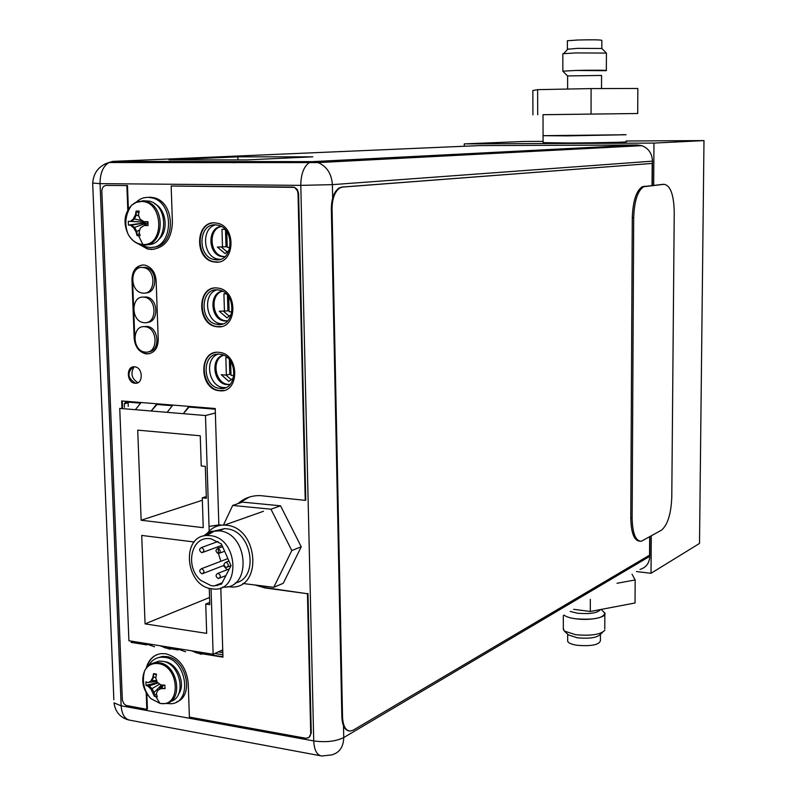 <?xml version="1.0" encoding="UTF-8"?>
<svg xmlns="http://www.w3.org/2000/svg" width="796" height="796" viewBox="0 0 796 796"><rect width="100%" height="100%" fill="white"/><g stroke="black" fill="none" stroke-linecap="round" stroke-linejoin="round"><path stroke-width="1.19" d="M464.287 146.255L464.267 143.887L523.659 141.469L543.091 141.38M626.124 140.982L703.982 140.603L699.505 543.449L651.019 573.279L651.277 535.967M464.267 143.887L653.974 143.091L703.982 140.603M543.091 142.653L567.409 143.011C595.388 142.912 630.681 142.136 626.124 141.748M653.974 143.091L653.685 185.249M636.452 571.568L651.019 573.279M567.399 135.867L543.071 135.678L626.154 134.743L567.399 135.867M622.671 134.643L626.154 134.743M189.617 406.438L183.269 413.681L205.487 415.532L209.04 526.435L218.84 524.892M205.487 415.532L215.358 412.995M211.04 588.692L213.139 654.252L222.731 649.854M220.482 524.833L209.04 526.435L209.189 531.081M213.139 654.252L128.912 640.75L119.738 408.388L183.269 413.681L188.901 406.378M137.718 430.139L200.254 435.78L201.239 465.959L205.318 466.366L206.353 498.276L202.274 497.828L203.239 527.678L141.141 520.236L137.718 430.139M209.249 588.284L209.776 604.652L205.726 604.065L206.681 633.367L145.071 623.885L141.718 535.429L194.214 541.986M192.503 650.949L201.099 653.625M201.368 654.322L191.319 650.75M175.478 648.213L185.607 651.785M157.608 403.851L151.17 411.005L156.882 403.791M172.812 405.084L167.14 412.338M141.121 402.517L135.37 409.691M144.275 643.208L154.563 646.79M170.006 649.277L159.797 645.695M161.001 645.894L169.737 648.591M206.293 496.525L202.274 497.828M202.353 500.246L141.141 520.236M209.696 602.423L205.726 604.065M209.547 597.488L145.071 623.885M640.014 569.429C646.133 567.538 649.397 563.17 649.805 556.324L649.934 536.723M104.674 164.115L112.793 161.399L312.549 161.638L318.082 162.603L641.865 145.668C648.561 148.285 652.093 153.449 652.471 161.15L652.312 185.398M641.865 145.668L637.586 145.011L479.709 145.588L112.793 161.399L108.853 162.533C102.973 166.364 100.047 173.399 100.067 183.637L92.684 183.04M312.848 156.822L246.79 159.906L169.07 159.857L237.875 156.842L312.848 156.822M220.373 388.448C237.974 390.687 238.193 356.329 220.512 354.31L219.318 354.17C201.478 352.25 201.905 386.846 219.656 388.378L220.373 388.448M218.412 324.519C235.556 326.39 236.631 292.988 219.427 290.132L217.348 289.853C199.965 288.281 199.517 321.942 216.811 324.32L218.412 324.519M216.422 259.864C233.138 261.387 234.989 228.9 218.313 225.248L215.348 224.82C198.403 223.596 197.159 256.352 213.945 259.526L216.422 259.864M124.455 407.273L124.315 403.741L125.798 401.95L140.494 403.144M156.951 404.477L172.195 405.711M188.97 407.074L215.238 409.204M222.89 654.8L214.771 653.496M225.676 387.602L223.268 387.523C208.423 386.388 204.075 358.658 218.064 354.16M222.93 323.863L220.442 323.654C205.537 321.713 202.572 293.605 216.92 289.844M220.084 259.397L217.606 259.048C202.681 256.302 201.119 227.835 215.786 224.83M128.216 406.398L128.176 402.139M222.82 652.611L218.293 651.884M137.927 382.677C131.539 378.607 130.295 373.304 134.166 366.777M233.119 162.722L238.034 162.484M237.964 159.906L237.875 156.842M649.685 536.872L649.556 555.18L353.215 730.161L350.021 731.096C345.494 730.499 343.006 725.823 342.539 717.057L332.051 208.95C332.181 198.711 334.718 191.746 339.663 188.045L342.519 187.08L652.193 163.419L341.812 187.07L338.957 188.045C334.012 191.736 331.474 198.701 331.335 208.93L341.852 716.937C342.28 725.385 344.638 730.051 348.937 730.947M652.193 163.419L652.043 185.418M254.869 584.98L265.098 587.945L307.435 593.726L265.655 587.707L256.411 585.169M238.452 503.48L249.158 497.142M294.52 187.329L297.405 189.617L298.6 193.478L305.793 500.177L305.236 500.366L298.022 193.528L297.386 190.662L294.52 187.329L293.137 187.09L171.16 186.015L293.953 187.368M153.996 249.317L148.076 248.889L139.001 244.064M128.385 209.04L127.489 185.567L106.296 185.418L127.489 185.567M146.792 692.818L147.409 709.057L146.822 709.336L126.027 705.415L123.778 703.565L122.355 700.092L101.848 191.329C101.987 187.727 103.47 185.757 106.296 185.418M147.001 667.177C148.683 661.237 151.936 657.098 156.762 654.75M308.808 737.663L311.256 733.116L307.982 593.488M222.95 656.78L194.851 652.272M177.209 649.437L163.389 647.218M146.036 644.432L131.738 642.133L131.698 641.198M122.544 407.721L122.285 400.995M224.074 390.378L219.596 390.547C201.895 389.194 198.164 355.484 215.437 352.479M221.198 326.569L216.631 326.509C198.871 324.191 196.821 290.132 214.383 288.013M218.273 262.033L213.666 261.725C195.886 258.441 195.527 224.054 213.348 222.86M149.479 353.703L146.444 353.713C142.375 352.946 139.171 350.389 136.812 346.031M134.763 337.643L133.738 310.549M133.648 308.271L132.624 281.038M132.554 278.351C133.111 270.919 136.325 266.481 142.195 265.028M136.922 383.075L135.419 383.095C127.549 378.14 126.862 372.717 133.36 366.837M307.435 593.726L310.719 733.424L310.271 735.842L308.898 737.593L305.773 738.26L189.388 717.087L188.214 682.928C186.344 667.157 178.871 657.436 165.807 653.775L161.429 653.606C153.638 654.68 148.573 659.536 146.235 668.182M146.195 692.759L146.822 709.336M127.798 210.035L126.872 185.607M137.798 243.606L147.459 248.959L151.16 249.456C164.513 248.223 171.598 239.218 172.414 222.452L171.16 186.015M237.875 503.679C244.302 498.047 251.815 495.361 260.431 495.629L305.236 500.366M220.8 587.876L222.96 657.138L196.333 652.859M178.035 649.924L164.891 647.805M146.872 644.909L131.141 642.382L131.091 641.098M121.937 407.87L121.669 400.945L215.219 408.507L218.85 525.131M219.766 390.766C239.516 393.304 239.805 354.747 219.955 352.449L218.592 352.29C198.552 350.15 199.07 389.015 219.009 390.687L219.766 390.766M217.805 326.828C237.039 328.957 238.283 291.475 218.98 288.232L216.611 287.923C197.09 286.182 196.632 323.982 216.044 326.619L217.805 326.828M215.825 262.173C234.561 263.904 236.681 227.457 217.965 223.328L214.612 222.83C195.577 221.477 194.224 258.262 213.069 261.794L215.825 262.173M134.176 338.35C135.101 346.867 138.982 352.021 145.837 353.832L146.713 353.921C153.986 353.504 157.827 348.797 158.245 339.793L156.125 280.53C155.32 272.411 151.708 267.307 145.28 265.227L143.429 264.988C136.146 265.645 132.315 270.501 131.947 279.555L134.176 338.35L134.753 338.24M135.101 383.254C143.429 384.309 143.21 367.613 134.872 366.837L134.474 366.797C126.106 365.822 126.464 382.558 134.813 383.224L135.101 383.254M131.738 642.133L131.141 642.382M221.288 226.482C207.428 227.228 207.537 253.914 221.358 256.501L224.83 256.76M224.95 256.66L222.522 256.352C209.318 253.894 208.313 228.631 221.387 226.532M225.507 229.945L226.014 246.78L217.368 247.049L225.059 253.606L229.198 250.153M226.751 231.556L227.218 247.337L229.954 247.407M222.512 247.198L221.975 229.338L225.019 229.407M227.079 251.924L221.497 247.168M222.422 291.177C208.801 292.729 210.283 319.087 224.054 320.927L227.447 321.007M227.566 320.887L225.208 320.718C212.044 318.977 209.756 294.082 222.542 291.236M227.447 295.137L227.925 310.888L219.328 311.236L226.979 317.883L231.417 314.291M228.691 296.759L229.129 311.724L231.994 311.863M224.452 311.495L223.915 293.824L226.313 293.933M229.139 316.131L223.746 311.455M223.547 355.205C210.214 357.543 213.059 383.533 226.731 384.617L229.994 384.538M230.114 384.408L227.885 384.349C214.811 383.324 211.248 358.837 223.676 355.265M229.367 359.613L229.805 374.299L226.363 375.085L221.268 374.727L228.88 381.443L233.556 377.801M230.601 361.225L231.019 375.404L233.984 375.613M226.363 375.085L225.835 357.613L227.507 357.722M231.188 379.642L225.974 375.055M206.343 534.514C210.88 528.136 216.94 524.992 224.502 525.062L227.238 525.32C258.392 528.594 262.541 588.184 231.716 587.04L227.357 586.692M235.298 582.941C259.257 578.503 252.322 531.38 227.248 528.862L224.741 528.624L215.766 530.653M217.587 585.558L216.313 585.13M204.761 535.748L213.826 531.479M222.651 587.05C251.576 590.015 248.999 534.076 219.885 530.882L211.587 531.33L207.328 533.151L203.597 535.997M210.96 535.708C238.979 538.882 240.73 592.92 212.86 588.95L211.169 588.722C185.279 585.448 180.901 536.136 206.572 535.519L210.96 535.708M231.029 565.677L221.397 543.947L210.98 538.783L208.741 538.574C190.632 537.101 185.05 567.458 200.841 580.433L211.159 585.677L214.303 585.936L221.517 584.075L231.029 565.677L227.646 566.981M227.079 569.757L223.417 565.588M220.88 561.279L218.452 553.578M218.432 553.459L218.144 546.723M227.875 558.543L226.95 558.961M226.154 562.294C228.86 564.235 228.969 565.946 226.472 567.439L226.163 567.409C223.457 565.458 223.348 563.747 225.855 562.265L226.154 562.294M201.816 568.732C204.472 570.652 204.592 572.344 202.154 573.826L201.836 573.797C199.169 571.876 199.06 570.175 201.507 568.702L201.816 568.732M218.194 573.389C220.88 575.319 220.989 577.02 218.532 578.513L218.213 578.483C215.517 576.553 215.408 574.841 217.875 573.359L218.194 573.389M218.114 548.454C220.82 550.404 220.92 552.116 218.403 553.598L218.134 553.568C215.417 551.608 215.328 549.897 217.845 548.424L218.114 548.454M201.706 547.578C204.393 549.519 204.492 551.22 202.005 552.693L201.736 552.663C199.05 550.713 198.95 549.011 201.448 547.548L201.706 547.578M223.467 525.052L232.671 505.44L270.948 509.201L291.804 550.534L301.246 546.782L283.267 583.279L273.774 587.309L242.84 583.498M301.246 546.782L280.54 505.808L242.462 502.117L232.671 505.44M247.576 516.903L248.233 516.435M270.948 509.201L280.54 505.808M291.804 550.534L273.774 587.309M249.039 516.385L237.825 520.345M663.575 184.304L642.273 186.702C636.223 190.791 632.89 201.149 632.283 217.786L630.77 518.126C631.128 532.822 634.064 540.514 639.556 541.19M674.242 211.955L671.784 497.261C671.058 514.077 667.595 525.062 661.396 530.236L641.238 541.3C635.566 541.021 632.531 533.35 632.133 518.266L633.686 217.815C634.303 201.169 637.626 190.801 643.665 186.722L664.073 184.314C670.421 185.438 673.804 194.652 674.242 211.955M147.399 244.581C167.717 246.113 169.638 205.657 149.33 201.129L143.111 200.771M142.862 244.481C136.713 244.064 131.788 240.651 128.106 234.233C123.082 223.009 124.216 213.368 131.499 205.298L136.106 202.423L141.28 201.488C163.478 200.761 165.051 246.243 142.862 244.481L138.554 235.706L140.116 235.715L139.101 231.994L140.464 227.915L144.126 225.537L148.056 225.527L147.917 221.676L143.986 221.686L140.146 219.248L138.474 214.99L139.201 211.099L136.136 211.049L135.4 214.94L133.231 219.099L130.415 221.407L128.256 221.268L128.405 225.079L130.554 225.238L133.559 227.756L136.036 231.925L137.011 235.516L136.872 231.835L134.803 227.636L131.4 225.159L128.464 225.089M144.126 225.537L147.648 222.989L145.171 225.358M147.429 222.154L145.578 221.686M145.797 221.716L144.603 222.233L144.623 222.93L146.185 224.382M138.912 216.233L136.245 214.86L136.106 211.169M138.783 213.099L136.136 211.049M142.683 220.9L134.484 218.99L136.245 214.86L135.4 214.94M145.161 222.243L131.25 221.328L134.484 218.99L133.231 219.099M144.603 222.233L130.783 221.368M144.623 222.93L128.405 225.079M145.18 222.94L130.554 225.238M145.807 223.387L133.559 227.756M146.185 224.154L144.832 225.477M139.788 229.775L136.036 231.925M139.419 233.298L137.011 235.516M138.554 235.706L137.061 235.636M147.927 225.527L144.962 225.457M130.415 221.407L131.25 221.328M136.176 202.075L140.006 199.269L143.429 197.876L147.956 197.279L152.265 197.915C175.538 203.159 173.04 249.516 149.777 247.397L146.374 246.939L140.783 244.531M152.951 247.178C175.389 247.377 176.583 202.791 154.106 197.776L149.797 197.139M148.494 351.752C160.354 351.524 159.359 327.882 147.399 326.44L143.618 326.649M144.564 326.649L145.569 326.758C158.255 328.35 158.145 353.613 145.509 352.121L144.733 352.031C132.027 350.688 131.808 325.325 144.564 326.649M147.151 322.4C159.061 322.44 158.563 298.719 146.583 296.998L142.792 297.107M143.469 297.107L144.753 297.266C157.29 299.127 156.911 324.081 144.414 322.718L143.37 322.589C130.803 320.987 130.852 295.913 143.469 297.107M145.797 292.898C157.747 293.197 157.757 269.406 145.768 267.396L141.957 267.426M142.365 267.426L143.937 267.635C156.314 269.735 155.678 294.411 143.32 293.167L141.996 292.998C129.579 291.137 129.897 266.342 142.365 267.426M170.374 701.525C187.209 697.455 180.543 663.197 162.513 661.277L158.931 661.138L153.2 663.138M159.887 703.306L150.882 698.629C142.882 690.052 140.773 680.819 144.574 670.928L144.574 670.928C147.638 665.297 152.255 662.869 158.424 663.635C179.866 666.242 181.319 708.181 159.887 703.306L155.807 696.619L157.309 696.838L156.364 693.714L157.688 690.371L161.22 688.53L165.001 688.659L164.871 685.117L161.09 684.978L157.399 682.381L155.777 678.023L156.474 674.122L153.509 673.625L152.812 677.515L150.713 681.227L147.976 682.709L145.887 681.834L146.016 685.356L148.116 686.252L151.011 689.207L154.325 696.211L154.195 692.818L152.195 688.659L148.912 685.883L146.076 685.386M161.22 688.53L163.687 685.087M162.444 685.048L158.981 689.694M155.847 677.575L153.608 677.157L153.479 673.744M156.314 674.909L153.509 673.625M156.623 680.481L151.897 680.68L153.608 677.157L152.812 677.515M156.981 681.386L148.772 682.351L150.713 681.227M157.558 682.5L146.016 685.356M158.106 682.918L148.116 686.252M159.747 684.092L151.011 689.207M161.419 684.998L153.399 693.187M162.225 685.038L160.314 688.102M156.374 693.744L154.325 696.211M155.807 696.619L154.364 696.311M164.871 688.659L162.016 688.162M147.976 682.709L148.772 682.351M148.842 665.376C151.568 660.521 155.528 657.794 160.712 657.207L164.752 657.357C186.791 659.725 192.722 702.261 171.289 703.754L165.628 703.455M176.523 702.002C194.632 696.072 186.403 658.64 166.503 656.581L162.464 656.431L157.101 658.003M570.215 611.428L577.458 613.218C590.125 614.223 597.766 613.01 600.363 609.577M603.696 611.935L604.831 613.288C603.179 618.233 593.428 620.064 575.588 618.79C569.876 617.985 566.046 616.761 564.105 615.099C566.055 616.751 569.886 617.975 575.598 618.781C591.179 621.089 609.925 616.611 603.925 612.144L601.06 609.438M602.562 632.342L600.403 634.332C597.139 637.725 589.458 638.88 577.369 637.805L568.463 634.929L564.324 631.069L575.588 634.691C590.921 636.044 600.652 634.581 604.771 630.313M564.324 631.069L563.339 628.502M567.677 640.312L567.677 641.367C568.563 643.148 571.787 644.462 577.369 645.317C591.418 646.382 599.099 644.86 600.403 640.75L600.423 634.322M632.044 574.224L635.158 579.976L617.009 583.269M590.324 599.318L590.314 611.487L573.717 609.318M635.158 579.976L635.039 602.98L590.314 611.487M601.527 88.555L601.557 75.451L567.608 75.928M605.537 70.685C611.388 70.187 591.856 70.038 575.717 70.466L562.802 71.182L575.697 70.466L605.537 70.685M606.343 70.456L606.433 53.083L575.707 52.924L562.832 53.72L562.852 71.083M567.767 49.233L577.578 48.347L601.856 48.496L606.433 53.083M601.826 48.486L601.846 40.367C600.492 39.77 592.403 39.651 577.588 40.019L567.379 40.755L567.389 49.014M543.021 114.714L637.715 113.51L543.021 114.694L543.091 142.792M637.715 113.51L637.845 88.465L591.1 88.585L591.06 114.057M537.698 114.733L537.628 89.649L591.1 88.585M532.922 114.833L532.842 90.535L537.628 89.649M343.504 725.892L343.743 737.564C343.474 746.976 339.474 752.757 331.753 754.897L321.813 756.011C316.927 755.245 314.231 750.21 313.724 740.927L300.798 185.369C300.898 174.443 303.624 166.931 308.977 162.842L312.549 161.638L637.586 145.011M113.858 699.714L92.684 183.388C93.401 172.851 98.784 165.896 108.853 162.533L318.082 162.603C326.828 166.364 331.594 173.707 332.38 184.642L332.658 198.085M652.471 161.15L332.38 184.642L300.798 185.369L100.067 183.637L121.151 705.803L313.724 740.927C325.713 742.559 335.723 741.434 343.743 737.564L649.805 556.324M129.032 720.062C120.335 717.773 115.321 712.042 113.987 702.858L121.151 705.803C121.838 714.569 124.892 719.395 130.345 720.28L320.42 755.752M221.198 652.352L222.79 651.616M128.086 402.866L124.315 403.741M332.051 208.95L331.335 208.93M341.812 187.07L342.519 187.08M341.852 716.937L342.539 717.057M265.655 587.707L265.098 587.945M310.719 733.424L311.256 733.116M292.57 187.14L293.137 187.09M298.6 193.478L298.022 193.528M132.524 279.476L131.947 279.555M630.77 518.126L632.133 518.266M633.686 217.815L632.283 217.786M643.725 186.304L645.118 186.314M664.073 184.314L662.71 184.304M142.126 200.841L145.867 201.398C166.324 205.965 164.215 246.79 143.748 244.949M143.529 244.949L140.713 244.541C135.439 243.297 131.24 239.865 128.106 234.233C124.176 224.193 125.31 214.552 131.499 205.298L134.872 202.841L138.633 201.368L149.33 201.129M158.633 239.467C168.911 231.656 166.553 209.646 154.762 203.826M158.931 661.138L155.628 662.6L159.22 662.74C178.593 664.869 183.786 702.311 164.951 703.565L160.354 703.525M178.453 694.291C186.344 684.271 177.538 663.138 164.911 661.725L164.016 661.605M219.656 388.378L223.268 387.523M216.811 324.32L220.442 323.654M213.945 259.526L217.606 259.048M339.663 188.045L338.957 188.045M148.076 248.889L147.459 248.959M219.009 390.687L219.596 390.547M216.044 326.619L216.631 326.509M213.069 261.794L213.666 261.725M146.444 353.713L145.837 353.832M134.813 383.224L135.419 383.095M221.358 256.501L222.522 256.352M224.054 320.927L225.208 320.718M226.731 384.617L227.885 384.349M263.486 511.271L224.502 525.062M218.81 530.743L224.741 528.624M206.572 535.519L215.248 530.683M222.193 582.772L214.303 585.936M228.979 561.061L225.855 562.265M224.104 565.329L203.279 573.389M227.895 558.593L201.507 568.702M225.905 575.588L219.686 578.055M229.397 568.841L217.875 573.359M224.641 551.25L219.587 553.15M222.601 546.663L217.845 548.424M222.004 545.3L203.149 552.265M218.064 541.479L201.448 547.548M642.273 186.702L643.665 186.722M152.265 197.915L154.106 197.776M145.569 326.758L147.399 326.44M144.753 297.266L146.583 296.998M143.937 267.635L145.768 267.396M155.628 662.6C150.713 663.327 147.031 666.103 144.574 670.928C141.817 681.565 143.917 690.799 150.882 698.629L160.185 703.495M163.051 685.067L162.115 685.565M160.712 657.207L162.464 656.431M604.781 629.039L604.831 614.502M563.339 629.815L563.329 615.567M567.677 641.367L567.677 634.193M568.095 48.884L563.707 53.571M567.608 75.849L567.618 89.052M567.508 75.879L562.802 71.182"/></g></svg>
